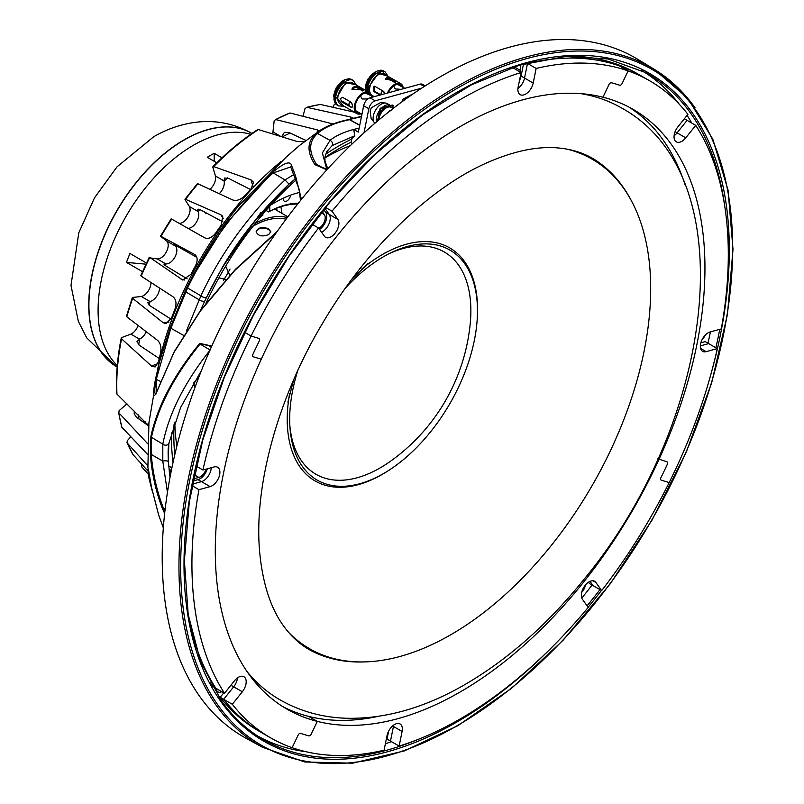 <?xml version="1.0" encoding="UTF-8"?>
<svg xmlns="http://www.w3.org/2000/svg" width="804" height="804" viewBox="0 0 804 804"><rect width="100%" height="100%" fill="white"/><g stroke="black" fill="none" stroke-linecap="round" stroke-linejoin="round"><path stroke-width="1.21" d="M116.741 366.745A134.831 77.847 -60 0 1 116.6 366.664A134.831 77.847 -60 0 1 96.018 258.607A134.831 77.847 -60 0 1 184.086 139.846A134.831 77.847 -60 0 1 251.431 133.132A134.831 77.847 -60 0 1 251.572 133.213M277.099 210.568A95.917 55.386 120 0 0 276.566 208.256M283.34 198.156A5.136 2.965 120 0 0 284.355 201.201A5.136 2.965 120 0 0 288.113 200.025A5.136 2.965 120 0 0 290.535 195.161M298.395 203.161A103.264 59.617 120 0 0 269.782 211.201L269.782 206.196M297.711 204.015A101.545 58.632 120 0 0 268.576 211.904L266.034 210.437M214.206 161.302L214.186 153.303L221.974 157.805M269.782 211.201L268.576 211.904M262.868 214.115L262.868 215.201A103.264 59.617 120 0 0 260.858 216.497M216.778 162.79L207.271 157.303A134.831 77.847 -60 0 1 210.728 155.232A134.831 77.847 -60 0 1 214.186 153.303M142.499 271.651L126.489 262.406A134.831 77.847 -60 0 1 129.946 253.491L146.439 263.008M126.489 262.406L145.896 264.164M199.141 376.383L193.593 383.287M281.973 213.382A101.545 58.632 120 0 0 280.847 206.739M193.422 145.243A134.831 77.847 120 0 0 108.108 255.451A134.831 77.847 120 0 0 117.273 365.529A134.831 77.847 120 0 1 98.088 310.374A134.831 77.847 120 0 1 150.871 181.382A134.831 77.847 120 0 1 250.778 134.278A134.831 77.847 120 0 0 193.422 145.243M350.363 145.614A212.859 122.891 120 0 0 324.836 157.926M174.81 422.14A212.859 122.891 120 0 0 176.88 446.099M142.74 421.698A10.341 5.97 -60 0 1 145.253 421.778M147.484 424.05A10.341 5.97 -60 0 1 147.846 425.306M148.66 425.879L136.469 417.276L134.157 413.758L134.429 411.186M159.242 358.483L139.283 345.238L136.981 341.559L139.755 339.017A197.854 114.238 120 0 0 138.65 344.785M187.151 278.837L166.649 266.425C163.383 264.345 163.112 263.501 165.845 263.893L157.192 258.898L149.574 257.833A213.361 123.183 120 0 0 141.172 276.134L173.121 296.847C176.187 299.43 176.779 303.59 174.9 309.319A230.889 133.303 120 0 0 171.584 317.912L166.066 323.61L163.152 322.705L132.62 298.324L132.881 297.41L132.62 298.324A213.361 123.183 120 0 0 126.821 316.846L157.614 340.414C160.619 343.298 161.584 347.619 160.498 353.368A230.889 133.303 120 0 0 158.458 361.87L155.102 366.996L151.484 366.011L121.565 338.816A213.361 123.183 120 0 0 116.952 394.091L116.62 393.427C115.836 376.021 117.374 357.579 121.233 338.092M121.927 337.459L121.565 338.816L121.927 337.459L130.871 334.132A10.341 5.97 120 0 0 138.137 325.509M139.524 339.127L130.871 334.132M116.952 394.091L148.68 425.688M147.705 443.728L118.811 412.784A213.361 123.183 120 0 0 121.846 427.236L118.479 412.12L118.811 412.784L119.153 410.623L126.962 403.879M121.846 427.236L147.574 454.361M147.805 465.828L127.233 443.014A213.361 123.183 120 0 0 133.122 454.742L126.972 442.612L127.454 440.552L130.831 436.703M133.122 454.742L148.107 471.244M141.816 464.22L141.785 466.923A213.361 123.183 120 0 0 143.011 468.32L148.428 474.36M143.011 468.32L148.428 474.32M336.253 103.404L334.082 104.811L333.057 107.334M320.002 104.46L320.494 104.48A213.361 123.183 120 0 0 306.816 107.304L320.002 104.46M350.152 119.213L350.725 117.012L306.816 107.304L304.967 108.711L302.977 116.349M354.353 112.168L320.494 104.48M165.845 263.893L166.056 263.913A197.854 114.238 120 0 0 165.262 265.511M157.192 258.898A10.341 5.97 120 0 0 166.338 251.964A10.341 5.97 120 0 0 166.74 241.049L175.403 246.044C173.342 244.366 174.006 244.466 177.393 246.346L196.839 257.34M175.915 245.532A197.854 114.238 120 0 0 175.533 246.185L175.403 246.044M175.533 246.185A10.341 5.97 -60 0 1 174.991 256.958A10.341 5.97 -60 0 1 166.056 263.913M179.151 223.331A10.341 5.97 120 0 0 187.724 217.281A10.341 5.97 120 0 0 189.422 206.538L198.075 211.532C196.678 208.96 197.734 208.527 201.221 210.246L222.939 221.904M199.794 209.573A197.854 114.238 120 0 0 198.166 211.723L198.075 211.532M198.166 211.723A10.341 5.97 -60 0 1 196.357 222.306A10.341 5.97 -60 0 1 187.975 228.336M209.884 189.332A10.341 5.97 120 0 0 215.462 175.996L224.115 180.99L224.416 178.046L228.557 178.347L250.426 189.493M227.482 177.875A197.854 114.238 120 0 0 224.165 181.232L224.115 180.99M224.165 181.232A10.341 5.97 -60 0 1 219.251 193.694M350.725 117.012L353.871 118.339M333.017 123.987L289.963 112.972A213.361 123.183 120 0 0 275.671 119.555L289.963 112.972M317.158 132.379L317.419 129.916L275.671 119.555L274.154 120.861L272.968 131.936L280.847 136.489M281.661 136.74L284.405 132.318L288.837 132.439L305.982 140.479M317.419 129.916L319.5 130.771M304.425 141.665L297.359 141.584L258.446 129.575A213.361 123.183 120 0 0 213.693 166.589L212.879 167.433L213.693 166.589L251.049 179.895L253.521 182.297L250.999 188.88A230.889 133.303 120 0 0 244.918 195.543C240.697 199.744 236.637 201.211 232.748 199.955L197.995 183.814A213.361 123.183 120 0 0 185.583 199.332L185.091 199.824L185.583 199.332L220.879 214.789L222.718 216.326L221.16 225.241A230.889 133.303 120 0 0 215.784 232.889C212.055 237.662 208.357 239.301 204.688 237.823L171.684 219.09A213.361 123.183 120 0 0 161.051 236.376L195.131 254.737M212.939 166.639C227.351 151.966 242.265 139.625 257.702 129.615L258.446 129.575M215.462 175.996L212.879 167.433M189.422 206.538L185.091 199.824M166.74 241.049L160.85 236.476M195.663 255.23L194.528 254.345C197.683 256.627 197.985 260.496 195.422 265.983A230.889 133.303 120 0 0 190.98 274.285L182.699 280.003L149.675 257.37M316.655 119.886L319.64 120.66M171.061 319.158L150.097 305.821L147.695 302.676L150.177 301.44A197.854 114.238 120 0 0 148.951 304.997M149.956 301.49L141.303 296.495A10.341 5.97 120 0 0 150.901 282.435M159.564 288.053A10.341 5.97 -60 0 1 150.177 301.44M146.278 331.74A10.341 5.97 -60 0 1 139.755 339.017M126.821 316.846L127.052 316.062M397.498 105.123A4.894 2.824 120 0 0 395.88 106.349M164.659 513.475L162.519 508.761C156.006 491.958 151.956 474.028 150.378 454.994L151.263 454.451C152.82 473.365 156.84 491.174 163.302 507.887L164.951 510.841M162.519 508.761L163.282 507.877M167.443 492.38L162.79 461.124L151.263 454.451L151.453 437.306L162.82 444.13C168.79 413.658 184.578 382.292 210.186 350.021L200.055 344.052C174.136 376.071 157.936 407.156 151.453 437.306L150.911 436.281C157.473 406.231 173.754 375.267 199.754 343.388L211.794 346.021M163.302 507.887L165.172 508.962M162.79 461.124L162.82 444.13A3.668 2.904 -168.4 0 0 166.508 445.114A3.668 2.904 -168.4 0 0 168.991 442.994A3.668 2.904 -168.4 0 1 168.991 442.994C168.428 448.933 167.785 445.778 168.358 461.797L168.358 461.797A3.668 1.226 176.1 0 0 166.448 460.863A3.668 1.226 176.1 0 0 162.79 461.124M150.378 454.994L150.911 436.281M211.231 347.288L209.221 345.901L200.678 343.64L200.055 344.052L199.754 343.388M169.001 442.924A3.668 2.904 -168.4 0 1 168.991 442.984L180.609 407.527L201.472 370.443M168.337 461.968A3.668 1.226 176.1 0 0 168.358 461.797L170.026 477.325M168.83 443.476L168.317 461.637M186.478 330.836L200.92 295.832A3.668 1.337 25 0 0 204.236 297.49A3.668 1.337 25 0 0 206.568 297.339A237.2 136.941 120 0 0 204.678 301.289A237.2 136.941 120 0 0 200.518 310.444M155.715 394.493L156.589 392.292C152.931 399.498 152.569 395.096 155.504 379.086L159.433 362.112L170.116 327.831L185.262 290.998L190.618 279.953L226.125 223.472L272.455 172.458C283.732 163.061 290.073 160.619 291.47 165.132L290.726 166.93L272.928 173.051C236.265 207.422 207.814 245.733 187.573 287.993L170.9 328.012L156.368 378.996L156.137 393.327M184.297 335.76L170.116 327.831L159.343 362.483M187.091 287.098A1.96 0.724 25.6 0 0 187.091 287.108L185.252 291.008A1.96 0.744 -155.1 0 1 185.262 290.998A1.96 0.744 -155.1 0 0 185.744 291.902L199.261 299.852A3.668 1.206 20.3 0 0 204.678 301.289M289.008 184.116L252.536 223.703L222.457 267.229L206.568 297.339A237.2 136.941 120 0 1 247.029 230.768M190.628 279.933L187.091 287.108A1.96 0.724 25.6 0 0 187.573 287.993L200.92 295.832C220.758 253.26 248.768 214.628 284.958 179.945L289.028 184.126L295.299 178.82M272.455 172.458L284.958 179.945L293.249 174.9M291.47 165.132L295.45 175.684L301.41 199.382M155.504 379.086L160.458 381.367M276.345 232.617L234.959 270.265L200.407 310.977L174.106 352.212L156.589 392.292M170.84 473.104L169.614 472.993M169.332 471.888L171.453 470.008M171.322 470.641L168.981 469.033M168.689 465.958L171.885 467.888M171.433 432.894A237.2 136.941 120 0 0 173.051 462.4M159.011 363.76L148.921 422.743L147.886 467.848M170.347 475.636L169.272 471.646M148.71 472.059L151.554 487.726M148.026 468.028L151.423 487.003L158.73 515.203L163.343 527.786M148.579 470.33L151.423 486.902M193.362 478.913A8.563 4.945 120 0 0 193.844 478.812L198.859 477.445A8.563 4.945 120 0 0 206.025 469.154M195.744 467.747A8.563 4.945 120 0 0 196.548 466.31M216.186 688.455A8.563 4.945 120 0 0 217.944 691.892A8.563 4.945 120 0 0 221.803 691.701M581.724 592.317A8.563 4.945 120 0 0 585.412 585.071M318.806 228.346A8.563 4.945 120 0 0 324.303 221.844A8.563 4.945 120 0 0 324.374 214.638L322.143 211.492M520.238 72.028L520.55 70.511A8.563 4.945 120 0 0 519.575 65.154M702.274 339.238A8.563 4.945 120 0 0 705.45 334.906M262.466 747.268L304.696 761.971L352.604 763.187L404.352 750.906L458.019 725.62L511.585 688.284L563.041 640.316L610.457 583.523L652.024 520.067L686.184 452.33L711.651 382.885L727.459 314.354L733.007 249.31L728.072 190.196L712.836 139.243L687.822 98.359L653.974 69.154L637.733 59.305A391.94 226.286 120 0 0 243.381 284.174A391.94 226.286 120 0 0 245.813 738.122L262.466 747.268A391.538 226.055 -60 0 1 216.557 705.811A391.538 226.055 -60 0 1 288.214 249.109A391.538 226.055 -60 0 1 653.974 69.154A391.538 226.055 -60 0 1 695.058 107.806M679.46 104.46A384.171 221.803 120 0 0 641.622 70.501M257.461 735.891A384.171 221.803 120 0 0 305.791 751.68M385.397 743.69A384.171 221.803 120 0 0 391.588 741.72M581.794 598.075A384.171 221.803 120 0 0 592.076 585.061M707.972 343.218A384.171 221.803 120 0 0 710.424 331.881M691.711 123.022A384.171 221.803 120 0 0 687.088 115.354M359.75 125.163L349.72 119.635L348.162 119.816L361.458 116.67M333.037 145.192L354.785 135.745L353.71 129.444L359.157 128.077M326.685 169.041L322.384 152.961L330.012 140.378C335.72 135.775 343.62 132.137 353.71 129.444L358.343 132.117L363.669 105.736A7.336 4.241 -60 0 1 370.011 97.807L375.207 100.812A7.336 4.241 120 0 0 368.865 108.731L363.991 132.861M359.71 125.334L349.469 119.695C335.137 122.71 324.484 127.313 317.52 133.494C308.756 141.353 308.404 151.614 316.434 164.277L323.64 168.247M349.469 119.695A1.96 1.678 -102.3 0 0 348.504 119.585C336.635 122.087 327.087 125.736 319.861 130.519L315.871 133.685C307.098 141.564 306.776 151.876 314.907 164.609L316.414 164.267L319.52 166.619L327.399 169.202M326.816 169.835L314.907 164.609M424.261 86.48L420.201 84.129L370.011 97.807M421.698 88.138L375.207 100.812M420.201 84.129A7.336 4.241 -60 0 1 422.552 84.34L425.215 85.877M352.494 143.564L351.026 142.77L351.871 138.579L354.785 135.745M351.78 139.032A237.2 136.941 120 0 0 325.63 154.207L325.55 154.257M326.715 151.252C328.293 150.599 327.931 151.584 325.63 154.207M351.157 142.117A233.793 134.982 120 0 0 324.866 157.504M295.952 180.106A233.793 134.982 120 0 0 205.924 303.309M174.056 424.351A233.793 134.982 120 0 0 174.769 454.833M298.495 146.348A1.96 1.849 48.9 0 1 298.575 146.278L298.575 146.278A1.96 1.849 48.9 0 1 298.646 146.217L286.425 156.85L238.497 206.015C219.964 228.939 204.005 253.582 190.618 279.953M299.982 145.112L298.646 146.217M286.415 156.86L299.922 145.162L319.861 130.519M157.614 369.468C172.307 293.289 222.155 209.522 281.209 161.403M272.516 133.916A10.341 5.97 120 0 0 272.968 131.936M204.99 212.266A5.136 2.965 120 0 0 205.804 213.241A5.136 2.965 120 0 0 207.171 213.442M195.141 386.995A122.349 70.641 -60 0 1 193.452 382.915M270.868 205A122.349 70.641 -60 0 1 299.822 192.377M132.881 297.41L141.303 296.495M270.797 232.004L268.667 229.421C262.476 227.029 258.305 227.884 256.144 232.004M268.667 228.869L270.807 231.723L268.667 234.577C262.215 236.999 258.034 236.054 256.134 231.723C258.034 227.401 262.215 226.447 268.667 228.869M287.299 217.542A80.601 46.542 120 0 0 255.3 223.311M286.043 219.221A78.611 45.386 120 0 0 253.612 225.894A78.611 45.386 120 0 0 252.989 226.256M225.954 279.45L218.899 277.842M225.663 266.134L229.753 275.31M297.741 370.704A132.781 76.661 120 0 0 289.953 427.366A132.781 76.661 120 0 0 391.95 468.26A132.781 76.661 120 0 0 477.094 320.796A132.781 76.661 120 0 0 390.674 252.898A132.781 76.661 120 0 0 370.312 265.431A132.781 76.661 120 0 0 345.499 287.983M477.094 320.796L477.184 319.51A134.58 77.707 120 0 0 389.598 250.697A134.58 77.707 120 0 0 368.956 263.4A134.58 77.707 120 0 0 361.498 269.3M289.561 393.89A134.58 77.707 120 0 0 287.51 427.537A134.58 77.707 120 0 0 390.895 468.973L391.95 468.26M289.822 425.296A128.318 74.079 120 0 0 391.096 460.813A192.025 192.025 0 0 0 470.209 323.771A128.318 74.079 120 0 0 388.824 253.823M251.974 133.444L251.672 133.273A134.831 77.847 120 0 0 147.765 169.393A134.831 77.847 120 0 0 88.912 305.078A134.831 77.847 120 0 0 116.841 366.795L117.143 366.976M374.925 123.263A11.628 6.713 -60 0 1 375.82 109.726A11.628 6.713 -60 0 1 387.126 103.545L390.241 105.334A11.628 6.713 -60 0 1 390.523 105.515M376.393 122.017A11.628 6.713 -60 0 1 379.709 110.359M381.96 107.776A11.628 6.713 -60 0 1 390.241 105.334M378.835 119.957A10.402 6 -60 0 1 383.619 109.907A10.402 6 -60 0 1 391.357 107.394A10.402 6 -60 0 1 392.724 108.781M391.116 110.319L389.759 110.319L389.91 111.676M377.96 120.69A10.402 6 -60 0 1 382.262 109.917A10.402 6 -60 0 1 390.493 106.902L391.357 107.394M355.921 84.812L345.65 82.591L336.645 97.887L343.68 106.007M369.006 92.37L352.564 82.882A12.231 7.065 120 0 0 343.579 85.706A12.231 7.065 120 0 0 337.851 97.344A12.231 7.065 120 0 0 340.333 104.078L356.775 113.565A12.231 7.065 -60 0 1 354.293 106.842A12.231 7.065 -60 0 1 360.021 95.194A12.231 7.065 -60 0 1 369.006 92.37A12.231 7.065 -60 0 1 371.347 95.988M361.71 88.41L363.458 90.048L352.001 89.013C353.7 85.716 356.936 85.515 361.71 88.41M363.086 90.621L361.599 89.616C357.288 86.772 354.082 86.752 352.001 89.566M349.298 105.344L343.047 101.736L342.162 102.128L340.152 98.681L342.594 97.314L351.207 102.289L352.755 105.947L352.051 107.314L350.775 107.103L342.162 102.128M359.73 113.012A11.015 6.362 -60 0 1 355.147 106.45A11.015 6.362 -60 0 1 361.689 94.771A11.015 6.362 -60 0 1 370.001 95.204M361.066 113.786A12.231 7.065 -60 0 1 356.775 113.565M357.589 112.62L358.986 112.58M367.87 98.922L362.101 98.992L360.483 95.907M364.946 93.103C369.066 94.51 371.398 95.746 371.95 96.832L371.468 97.415M350.956 102.711A2.442 1.558 65.8 0 1 352.453 104.992A2.442 1.558 65.8 0 1 351.77 107.032A2.442 1.558 65.8 0 1 349.338 105.445A2.442 1.558 65.8 0 1 349.76 102.57A2.442 1.558 65.8 0 1 350.956 102.711M401.156 89.324L395.206 88.953L393.689 85.978M397.327 84.319L404.703 88.229M383.126 91.686L383.629 91.385M381.257 94.741A2.442 1.769 78 0 1 382.322 91.646A2.442 1.769 78 0 1 384.664 93.817M394.794 80.249L396.704 81.586L385.508 78.943C386.995 76.742 389.819 77.023 393.97 79.767L394.794 80.249M385.458 79.536C386.845 77.998 389.096 78.209 392.221 80.179L395.498 82.078M387.699 76.149L378.443 73.315L368.835 86.822L368.473 92.068M393.648 79.586L384.352 74.219A12.231 7.065 120 0 0 372.121 81.284A12.231 7.065 120 0 0 372.121 95.415L374.272 96.651M388.302 92.832A11.015 6.362 -60 0 1 400.181 84.772A11.015 6.362 -60 0 1 401.819 86.611M387.407 93.073A12.231 7.065 -60 0 1 400.794 83.706A12.231 7.065 -60 0 1 403.146 87.405M374.272 86.229L374.754 91.365L373.9 91.545L373.85 86.269L375.096 86.47L383.719 91.445L384.975 93.736M380.031 95.083L373.9 91.545M374.754 91.365L380.825 94.862M392.583 108.55L393.206 105.535L392.342 105.033L380.151 108.259L377.498 121.082M384.714 107.776L381.016 108.751L380.151 108.259M393.206 105.535L389.508 106.51M381.016 108.751L380.191 112.741M536.147 68.43L527.494 63.436A379.287 218.979 -60 0 1 619.462 65.918L628.115 70.913A379.287 218.979 120 0 0 536.147 68.43L533.193 83.043A11.015 6.362 120 0 1 527.695 92.601A11.015 6.362 120 0 1 520.158 94.631A11.015 6.362 120 0 1 518.138 87.144L521.092 72.521A379.287 218.979 120 0 0 332.022 211.181L337.841 219.371A11.015 6.362 120 0 1 335.861 232.155A11.015 6.362 120 0 1 325.6 237.311A11.015 6.362 120 0 1 324.374 236.185L318.555 227.994A379.287 218.979 120 0 0 251.059 336.022L244.617 332.303L251.059 336.022A379.287 218.979 120 0 0 202.93 469.998L196.126 466.069M318.555 227.994L312.063 224.246M521.092 72.521L512.329 67.466M526.891 63.084L527.494 63.436L524.54 78.048A11.015 6.362 -60 0 1 517.937 88.5A11.015 6.362 -60 0 0 524.54 78.048L521.082 76.048L523.515 64.008M602.94 97.214A346.253 199.905 120 0 0 261.26 359.197L253.31 356.795A2.442 1.417 -60 0 1 252.958 354.232A362.765 209.442 -60 0 1 259.25 341.057A2.442 1.417 120 0 0 258.938 338.404L251.059 336.022L258.938 338.404A2.442 1.417 120 0 1 259.25 341.057A362.765 209.442 -60 0 0 252.958 354.232A2.442 1.417 -60 0 0 253.31 356.795L261.26 359.197A346.253 199.905 120 0 0 286.998 709.158A346.253 199.905 120 0 0 317.299 721.389A346.253 199.905 120 0 0 658.978 459.406A346.253 199.905 120 0 0 633.24 109.444A346.253 199.905 120 0 0 602.94 97.214L608.99 84.541A2.442 1.417 -60 0 1 611.392 82.752A362.765 209.442 -60 0 1 619.653 85.254A2.442 1.417 120 0 0 622.105 83.485L628.115 70.913L619.462 65.918A379.287 218.979 -60 0 1 641.11 75.837L637.642 73.837A379.287 218.979 120 0 0 615.995 63.918L619.462 65.918A379.287 218.979 -60 0 1 641.11 75.837L649.753 80.832A379.287 218.979 120 0 0 628.115 70.913L622.105 83.485A2.442 1.417 120 0 1 619.653 85.254A362.765 209.442 -60 0 0 611.392 82.752A2.442 1.417 -60 0 0 608.99 84.541L602.94 97.214M508.289 68.842A379.287 218.979 -60 0 1 512.439 67.526A379.287 218.979 -60 0 0 508.289 68.842M332.022 211.181L325.479 207.412M337.841 219.371L329.188 214.377L324.816 208.216L329.188 214.377A11.015 6.362 -60 0 1 328.967 223.944A11.015 6.362 -60 0 1 321.57 232.225A11.015 6.362 -60 0 0 328.967 223.944A11.015 6.362 -60 0 0 329.188 214.377L325.721 212.377L323.721 209.553M202.93 469.998L214.105 466.953A11.015 6.362 120 0 1 217.623 467.255A11.015 6.362 120 0 1 218.869 477.375A11.015 6.362 120 0 1 210.125 486.631L198.95 489.676A379.287 218.979 120 0 0 224.497 693.249L234.487 680.767A11.015 6.362 120 0 1 243.913 676.737A11.015 6.362 120 0 1 242.326 691.782L232.326 704.274A379.287 218.979 120 0 0 270.476 737.77A379.287 218.979 120 0 0 292.123 747.69L298.133 735.117A2.442 1.417 120 0 1 300.585 733.348A362.765 209.442 -60 0 0 308.847 735.851A2.442 1.417 -60 0 0 311.238 734.062L317.299 721.389L308.646 716.394A346.253 199.905 -60 0 0 378.111 716.384A346.253 199.905 -60 0 1 308.646 716.394L317.299 721.389L311.238 734.062A2.442 1.417 -60 0 1 308.847 735.851A362.765 209.442 -60 0 1 300.585 733.348A2.442 1.417 120 0 0 298.133 735.117L292.123 747.69A379.287 218.979 120 0 0 384.081 750.182L387.046 735.559A11.015 6.362 120 0 1 392.543 726.002A11.015 6.362 120 0 1 400.07 723.972A11.015 6.362 120 0 1 402.1 731.459L399.136 746.082A379.287 218.979 120 0 0 588.216 607.422L582.397 599.231A11.015 6.362 120 0 1 584.377 586.448A11.015 6.362 120 0 1 594.638 581.292A11.015 6.362 120 0 1 595.854 582.418L601.673 590.608A379.287 218.979 120 0 0 669.179 482.581L661.29 480.199A2.442 1.417 120 0 1 660.988 477.546A362.765 209.442 -60 0 0 667.28 464.38A2.442 1.417 -60 0 0 666.928 461.808L657.903 458.782L666.928 461.808A2.442 1.417 -60 0 1 667.28 464.38A362.765 209.442 -60 0 1 660.988 477.546A2.442 1.417 120 0 0 661.29 480.199L669.179 482.581A379.287 218.979 120 0 0 717.309 348.604L708.656 343.609L700.334 345.881L708.656 343.609L705.198 341.62L700.837 342.805M628.859 107.043A346.253 199.905 -60 0 1 685.048 184.739A346.253 199.905 -60 0 0 628.859 107.043M717.309 348.604L706.123 351.649A11.015 6.362 120 0 1 702.606 351.348A11.015 6.362 120 0 1 701.369 341.228A11.015 6.362 120 0 1 710.103 331.972L721.288 328.926A379.287 218.979 120 0 0 695.741 125.354L685.742 137.836A11.015 6.362 120 0 1 676.325 141.866A11.015 6.362 120 0 1 677.913 126.821L687.912 114.329A379.287 218.979 120 0 0 649.753 80.832M695.741 125.354L687.088 120.359L677.089 132.841A11.015 6.362 -60 0 1 674.094 135.735A11.015 6.362 -60 0 0 677.089 132.841L675.099 131.695M601.673 590.608L593.02 585.613L590.015 581.382L593.02 585.613L589.563 583.614L588.558 582.196M399.136 746.082L390.493 741.087L393.447 726.464L392.583 725.962M393.648 725.118A11.015 6.362 -60 0 1 393.447 726.464A11.015 6.362 -60 0 0 393.648 725.118M270.476 737.77L261.823 732.776A379.287 218.979 -60 0 1 223.673 699.279L233.673 686.787L230.929 685.209M232.326 704.274L220.216 697.279A379.287 218.979 120 0 0 258.365 730.776L261.823 732.776A379.287 218.979 -60 0 1 223.673 699.279L233.673 686.787A11.015 6.362 -60 0 0 237.492 677.883A11.015 6.362 -60 0 1 233.673 686.787L242.326 691.782M224.497 693.249L215.844 688.254A379.287 218.979 -60 0 1 189.362 621.251A379.287 218.979 -60 0 0 215.844 688.254L212.387 686.264A379.287 218.979 120 0 1 210.246 682.867M198.95 489.676L192.045 485.686M210.125 486.631L201.482 481.636A11.015 6.362 -60 0 0 211.251 467.727A11.015 6.362 -60 0 1 201.482 481.636L192.337 484.129L201.482 481.636L198.015 479.636A11.015 6.362 120 0 0 207.281 468.812M308.646 716.394A346.253 199.905 -60 0 1 282.727 706.575A346.253 199.905 -60 0 0 308.646 716.394M319.57 229.421A11.015 6.362 120 0 0 325.721 212.377M533.193 83.043L524.54 78.048L527.494 63.436A379.287 218.979 -60 0 1 619.462 65.918L615.995 63.918A379.287 218.979 120 0 0 572.096 56.129M519.474 80.521A11.015 6.362 120 0 0 521.082 76.048M684.355 118.771L687.088 120.359L677.089 132.841L685.742 137.836M402.1 731.459L393.447 726.464L390.493 741.087L387.025 739.087L388.644 731.097M223.773 692.837L220.216 697.279M198.015 479.636L192.94 481.023M580.8 93.646A341.66 197.261 -60 0 1 620.185 107.203C746.846 175.051 714.987 420.864 584.438 578.81C546.489 625.984 505.012 662.164 460.019 687.35C421.175 708.907 383.136 719.208 345.891 718.243C321.339 717.359 298.887 710.927 278.526 698.967A341.66 197.261 -60 0 1 247.089 671.641M365.167 661.893A283.601 163.745 -60 0 1 314.655 652.416C303.018 646.999 292.927 638.547 284.385 627.06C271.079 609.331 262.858 584.568 259.732 552.78C253.481 487.576 277.269 398.513 323.097 322.394C366.041 249.471 428.12 189.453 484.802 163.735C513.233 150.941 538.268 145.735 559.916 148.137C574.528 149.695 587.201 154.237 597.925 161.775A283.601 163.745 -60 0 1 631.391 200.779M567.473 149.222A282.626 163.172 -60 0 1 631.341 200.688A282.626 163.172 -60 0 1 552.589 543.826A282.626 163.172 -60 0 1 365.066 661.893A282.626 163.172 -60 0 1 288.566 632.316M230.014 269.028A95.917 55.386 -60 0 1 223.582 280.164M138.077 414.753A197.854 114.238 120 0 0 139.032 419.085M151.484 366.011L157.936 363.609M252.938 186.166L251.049 179.895M223.452 218.768L220.879 214.789M163.152 322.705L169.031 322.062M181.151 279.35L184.438 280.013M295.45 175.684L294.877 178.056L290.716 166.91M170.9 328.012L170.116 327.831L185.252 291.008M163.333 527.916L158.73 515.203M194.216 474.762L198.859 477.445M321.118 212.748L324.374 214.638M514.188 66.843L520.55 70.511M218.155 705.369A390.312 225.351 120 0 0 696.184 427.336A390.312 225.351 120 0 0 455.637 89.204A390.312 225.351 120 0 0 218.155 705.369M554.157 645.029A385.588 222.628 -60 0 1 221.04 701.761A385.588 222.628 -60 0 1 434.642 106.208A385.588 222.628 -60 0 1 711.289 372.875M601.452 590.478A385.588 222.628 -60 0 1 588.096 607.251M220.939 700.344A384.372 221.914 120 0 0 261.27 738.293A384.372 221.914 120 0 0 416.472 740.052M587.081 605.824A384.372 221.914 120 0 0 599.975 589.623M715.882 347.79A384.372 221.914 120 0 0 719.741 329.349M724.736 206.125A384.372 221.914 120 0 0 690.676 113.284A384.372 221.914 120 0 0 645.602 72.591L608.025 58.973L565.544 56.461L519.474 65.184L471.335 84.882L422.663 114.932L375.056 154.378L330.032 201.955L289.068 256.124L253.471 315.148L224.386 377.126L202.769 440.059L189.282 501.917L184.377 560.71L188.196 614.537L200.598 661.652L221.17 700.555C232.386 716.294 245.753 728.866 261.27 738.293M327.761 168.8L324.997 161.051L324.886 157.282L326.766 151.665L331.288 146.549A3.668 3.457 -129.8 0 0 330.012 140.378L317.52 133.494A1.96 1.849 -132.9 0 0 315.871 133.685M368.865 108.731L363.669 105.736M290.143 133.052A197.854 114.238 120 0 0 282.204 136.901M338.283 101.475L339.941 101.284M341.891 81.727L334.042 94.621M341.65 81.938A12.231 7.065 120 0 0 334.052 95.093M344.112 80.45L334.052 96.39M334.052 96.922A14.683 8.472 120 0 0 337.037 104.992L333.841 96.621C338.233 79.093 346.373 78.209 351.72 79.566A14.683 8.472 120 0 0 340.936 82.953A14.683 8.472 120 0 0 334.052 96.922M351.72 79.566L353.268 80.46A14.683 8.472 120 0 0 342.494 83.857A14.683 8.472 120 0 0 335.61 97.817A14.683 8.472 120 0 0 338.595 105.897L344.052 106.218M381.076 73.737L379.257 72.149M373.679 73.063L366.152 83.968M373.428 73.275A12.231 7.065 120 0 0 365.84 86.43M385.106 74.651L382.382 71.114M375.9 71.787L366.232 85.325M365.609 90.41L371.488 75.164L383.498 70.903A14.683 8.472 120 0 0 371.82 75.234A14.683 8.472 120 0 0 365.81 90.53M383.498 70.903L385.056 71.797A14.683 8.472 120 0 0 373.378 76.139A14.683 8.472 120 0 0 367.368 91.425M706.123 351.649L700.585 348.454M595.854 582.418L593.04 580.8M116.6 366.664L86.742 337.901L78.33 321.349L70.993 285.44L78.802 232.758L94.51 197.814L117.032 166.83L153.554 136.851C166.267 129.414 179.774 124.63 194.086 122.499C214.316 119.625 233.431 123.173 251.431 133.132M197.382 183.704L184.93 199.261M171.182 218.819L160.509 236.155M149.162 257.38L140.74 275.742M132.268 297.721L126.449 316.304M260.777 212.698L222.457 267.229C240.316 236.989 262.506 209.291 289.028 184.126M300.495 200.528L299.239 189.563L294.877 178.056M156.639 391.96L174.317 351.509L200.889 309.942L235.502 269.26L277.139 231.492M152.056 490.329L148.981 478.209L147.956 469.214M158.75 515.394L151.423 487.003M361.539 116.278L348.755 119.525M286.415 156.85L238.497 206.015M199 209.311L199.693 209.713M274.536 209.08L287.872 216.789M287.128 421.959L287.51 427.537M384.583 253.159L389.598 250.697M373.87 121.927L371.116 118.409L370.152 110.741L371.368 107.716L380.985 102.349L384.804 103.002M388.111 104.791L389.287 105.847M402.02 101.766L403.146 99.063L413.367 93.706M333.821 96.902L333.831 94.852L336.293 87.525L343.107 80.822M337.037 104.992L338.595 105.897M356.283 85.023L353.268 80.46M350.845 102.078L349.76 102.57M352.594 106.661L351.77 107.032M355.77 110.731L361.941 114.289M356.685 87.515L362.624 90.942M366.051 92.922L373.066 96.982M387.809 78.47L394.422 82.289M397.839 84.259L400.111 85.576M374.885 72.159L368.081 78.862L365.91 84.319L365.78 89.425M385.056 71.797L388.071 76.36M395.508 80.651L400.794 83.706M287.902 402.111L293.631 379.93M351.438 279.802L367.78 263.762M631.341 200.688L630.457 199.03M365.066 661.893L363.187 661.953"/></g></svg>
